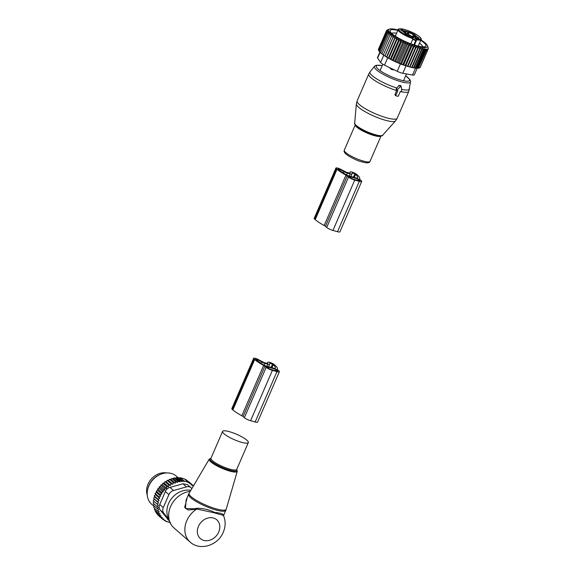 <?xml version="1.0" encoding="UTF-8"?>
<svg xmlns="http://www.w3.org/2000/svg" width="575" height="575" viewBox="0 0 575 575"><rect width="100%" height="100%" fill="white"/><g stroke="black" fill="none" stroke-linecap="round" stroke-linejoin="round"><path stroke-width="0.86" d="M397.713 96.269A0.625 0.51 131.2 0 0 398.461 95.853L400.401 91.375L400.89 91.511A0.625 0.51 131.2 0 0 401.695 90.8L401.386 86.947A0.625 0.51 131.2 0 0 400.509 86.703L399.079 85.359L396.29 88.622L396.441 90.131L397.318 90.512A0.625 0.51 131.2 0 0 397.375 90.534L397.864 90.67L395.923 95.148A0.625 0.51 131.2 0 0 396.189 95.845L397.713 96.269M397.318 90.512A0.625 0.51 131.2 0 1 397.296 89.571L400.509 86.703M399.079 85.359L400.638 85.79L400.495 85.373L401.321 86.732M396.8 90.239L394.982 94.458L395.312 95.464M389.915 67.764L390.971 69.115A2.494 2.02 -49.4 0 1 390.447 68.015M394.091 69.791L392.366 69.791L390.971 69.115M412.476 37.756A0.625 0.51 131.2 0 0 412.217 37.555L412.994 38.705A3.428 0.719 23.4 0 0 413.008 38.698L414.359 39.876A9.358 1.962 23.4 0 0 415.373 40.66A2.336 0.489 23.4 0 0 414.956 40.394A2.336 0.489 23.4 0 0 412.677 39.438M411.01 36.074A3.428 0.719 23.4 0 0 412.512 36.599L413.224 36.8M407.754 34.097L406.999 33.688L407.905 31.589L408.423 31.79L407.517 33.889M406.597 33.673A2.494 0.525 23.4 0 0 406.999 33.688M415.1 36.304A2.501 0.525 -156.6 0 1 417.824 37.339A2.501 0.525 -156.6 0 1 418.959 38.424A2.501 0.525 -156.6 0 1 418.32 38.446A2.501 0.525 -156.6 0 1 415.847 37.555A2.501 0.525 -156.6 0 1 414.402 36.448A2.501 0.525 -156.6 0 1 415.1 36.304M409.386 35.154A2.501 0.525 -156.6 0 1 409.989 35.923A2.501 0.525 -156.6 0 1 408.372 35.686A2.501 0.525 -156.6 0 1 406.087 34.593A2.501 0.525 -156.6 0 1 405.433 33.947A2.501 0.525 -156.6 0 1 406.834 33.983A2.501 0.525 -156.6 0 1 409.386 35.154M404.577 31.769A2.501 0.525 -156.6 0 1 402.105 30.878A2.501 0.525 -156.6 0 1 400.66 29.778A2.501 0.525 -156.6 0 1 401.357 29.634A2.501 0.525 -156.6 0 1 404.081 30.662A2.501 0.525 -156.6 0 1 405.217 31.747A2.501 0.525 -156.6 0 1 404.577 31.769M413.583 33.479A2.501 0.525 -156.6 0 1 414.187 34.248A2.501 0.525 -156.6 0 1 412.57 34.011A2.501 0.525 -156.6 0 1 410.291 32.926A2.501 0.525 -156.6 0 1 409.63 32.279A2.501 0.525 -156.6 0 1 411.032 32.308A2.501 0.525 -156.6 0 1 413.583 33.479M412.311 38.087L412.023 36.958A9.358 1.962 23.4 0 0 411.88 36.836L410.528 35.65A3.428 0.719 -156.6 0 0 406.252 33.573L404.477 32.955A2.494 0.525 23.4 0 0 404.512 32.904A2.494 0.525 23.4 0 0 403.118 31.762L403.053 31.718M415.373 40.66L416.034 39.122L415.416 37.907A2.961 0.618 -156.6 0 1 417.04 38.899L414.518 45.044M408.315 34.342L409.148 32.423A3.428 0.719 23.4 0 0 413.418 34.5L415.193 35.118A2.494 0.525 23.4 0 0 415.157 35.168A2.494 0.525 23.4 0 0 416.552 36.318L415.222 36.074A3.428 0.719 23.4 0 0 413.562 36.017A3.428 0.719 23.4 0 0 413.914 36.599L415.265 37.778A9.358 1.962 23.4 0 0 415.416 37.907M409.148 32.423L408.423 31.79M405.267 31.05L405.346 30.87A2.494 0.525 23.4 0 0 407.905 31.589M405.346 30.87L405.756 31.481A3.428 0.719 23.4 0 1 406.115 32.063A3.428 0.719 23.4 0 1 404.448 31.999L403.097 31.618M413.914 36.599L410.802 43.772M417.213 39.057A11.852 2.487 -156.6 0 0 417.644 35.355A11.852 2.487 -156.6 0 0 402.198 28.98A11.852 2.487 -156.6 0 0 402.033 32.725A11.852 2.487 -156.6 0 0 412.39 37.713L412.275 37.605M418.708 46.949L419.692 48.875L420.742 47.545L412.081 67.555L409.997 67.081L418.708 46.949L417.651 48.358L409.601 66.973L409.997 67.081L396.786 62.409L390.296 59.261L383.295 54.984L392.114 34.845L389.9 35.305L381.85 53.913L383.396 54.992M389.9 35.305L390.863 33.867L388.693 34.292L389.742 32.883L387.73 33.35L388.779 32.02L387.033 32.502L378.982 51.118L380.125 52.023M417.651 48.358L416.566 46.352L415.481 47.732L414.467 45.705L413.202 46.992L412.282 44.965L410.845 46.158L410.04 44.138L408.444 45.231L407.768 43.233L406.029 44.239L405.504 42.262L403.636 43.182L403.269 41.249L401.285 42.076L401.098 40.193L399.021 40.94L399.014 39.114L396.865 39.783L397.052 38.022L394.853 38.633L395.226 36.944L393.005 37.49L393.58 35.88L391.345 36.376M420.742 47.545L421.54 49.263L413.482 67.872L412.081 67.555M427.929 46.992L428.31 48.667L426.743 49.579L426.557 49.091L425.78 49.673L425.471 48.861L424.602 49.658L424.142 48.501L423.178 49.522L422.56 48.063L421.54 49.263M420.9 39.891A21.203 4.449 23.4 0 1 427.16 45.116A21.203 4.449 -156.6 0 1 427.405 45.583A21.203 4.449 -156.6 0 1 411.226 44.311A21.203 4.449 -156.6 0 1 388.88 31.359A21.203 4.449 23.4 0 1 389.39 29.131L387.564 29.807M379.478 51.125L378.551 50.37L386.608 31.754L388.053 31.302L387.033 32.502M416.566 46.352L407.848 66.499M387.73 33.35L379.673 51.958L381.038 53.008M388.693 34.292L380.636 52.9L382.145 54.014M393.58 35.88L384.862 56.027M393.005 37.49L384.948 56.098M395.226 36.944L386.508 57.09L385.638 56.537M394.853 38.633L386.795 57.241M397.052 38.022L388.333 58.168M396.865 39.783L388.815 58.398M399.014 39.114L390.296 59.261M399.021 40.94L390.964 59.556M401.098 40.193L392.38 60.339M401.285 42.076L393.228 60.691M403.269 41.249L394.551 61.396M403.636 43.182L395.578 61.791M405.504 42.262L396.786 62.409M406.029 44.239L397.972 62.847M407.768 43.233L399.05 63.379M408.444 45.231L400.387 63.847M410.04 44.138L401.321 64.285M410.845 46.158L402.787 64.767M412.282 44.965L403.564 65.112M413.202 46.992L405.145 65.6M414.467 45.705L405.749 65.852M415.481 47.732L407.423 66.341M422.56 48.063L413.978 67.886L415.121 68.138L423.178 49.522M424.142 48.501L415.66 68.094L416.544 68.274L424.602 49.658M425.471 48.861L417.112 68.166L417.73 68.288L425.78 49.673M426.557 49.091L418.327 68.123L426.743 49.579M418.686 68.195L419.944 67.692L428.001 49.076M419.585 67.62L420.253 67.282L428.31 48.667M427.405 45.583L428.181 47.617M378.954 49.63L378.465 49.213L386.522 30.604L387.306 30.324L386.443 31.122L378.386 49.73L379.09 50.327M386.831 30.188L388.089 29.692M386.608 31.754L387.572 30.741L386.443 31.122M417.22 68.188L414.331 74.865A6.239 1.308 -156.6 0 1 412.527 75.03L402.823 73.284A6.239 1.308 -156.6 0 1 397.217 71.307L384.524 65.14L387.694 57.823L400.387 63.99L409.853 67.045M391.683 33.393A17.027 3.572 -156.6 0 1 396.082 33.199A17.027 3.572 -156.6 0 1 396.57 33.285M419.463 43.197A17.027 3.572 -156.6 0 1 422.74 46.834M397.821 30.389A19.521 4.097 23.4 0 0 395.442 29.9A19.521 4.097 23.4 0 0 390.173 31.467A19.521 4.097 23.4 0 0 402.098 40.006A19.521 4.097 23.4 0 0 420.598 46.575A19.521 4.097 23.4 0 0 425.169 46.611A19.521 4.097 23.4 0 0 420.72 40.3M384.524 65.14A6.239 1.308 -156.6 0 1 380.607 62.495L377.617 58.075L380.118 52.303M387.694 57.823L386.515 57.09M379.859 52.102L377.495 57.572A6.239 1.308 23.4 0 0 377.617 58.075M398.001 29.979A21.203 4.449 23.4 0 0 389.39 29.131M418.327 68.123L417.73 68.288M417.112 68.166L416.544 68.274M415.66 68.094L415.121 68.138M413.978 67.886L413.482 67.872M411.635 67.491L419.692 48.875M361.718 181.441A4.988 1.049 -156.6 0 0 361.201 180.593L359.907 179.458A3.119 0.654 -156.6 0 1 359.583 178.933A3.119 0.654 -156.6 0 1 359.598 178.911A22.612 4.744 -156.6 0 0 359.67 178.775A22.612 4.744 -156.6 0 0 357.312 174.922L356.637 174.333A3.745 0.783 -156.6 0 0 352.913 172.371A3.745 0.783 -156.6 0 0 350.161 171.997A3.745 0.783 -156.6 0 0 350.146 172.04L349.988 173.097L346.452 172.292L341.212 169.546A3.745 0.783 -156.6 0 0 335.951 168.037A3.745 0.783 -156.6 0 0 336.339 168.669L337.015 169.258A22.612 4.744 -156.6 0 0 345.985 175.116L324.192 225.486A3.119 0.654 -156.6 0 1 325.428 226.291L326.715 227.42A4.988 1.049 -156.6 0 0 332.939 230.446L337.503 231.718A4.988 1.049 -156.6 0 0 339.926 231.811L361.718 181.441A4.988 1.049 -156.6 0 1 359.303 181.348L337.503 231.718M345.985 175.116A3.119 0.654 -156.6 0 1 347.221 175.921L348.515 177.05L326.715 227.42M354.861 173.837L352.166 172.867L352.001 173.923A3.745 0.783 -156.6 0 1 351.993 173.966A3.745 0.783 -156.6 0 1 350.175 173.894L347.393 173.118A3.745 0.783 -156.6 0 1 343.943 171.681L340.148 169.532L337.956 168.899L338.79 169.754A20.427 4.284 -156.6 0 0 348.069 175.662L357.391 178.264A20.427 4.284 -156.6 0 0 357.664 177.905A20.427 4.284 -156.6 0 0 355.537 174.426L354.861 173.837L353.402 177.208M349.075 176.482L358.211 179.033L359.677 180.169A3.119 0.654 -156.6 0 1 360 180.694A3.119 0.654 -156.6 0 1 358.491 180.636L353.927 179.364A3.119 0.654 -156.6 0 1 350.038 177.474L349.032 176.597M324.192 225.486A22.612 4.744 -156.6 0 1 315.222 219.628L314.547 219.039A3.745 0.783 -156.6 0 1 314.158 218.407L335.951 168.037M359.303 181.348L354.732 180.076A4.988 1.049 -156.6 0 1 348.515 177.05M242.571 437.237A14.03 2.947 23.4 0 0 222.583 431.415A14.03 2.947 23.4 0 0 228.354 436.741A14.03 2.947 23.4 0 0 248.342 442.563A14.03 2.947 23.4 0 0 242.571 437.237M190.799 490.374A19.32 15.805 131.2 0 0 168.568 503.571A19.32 15.805 131.2 0 0 167.993 517.428L169.927 522.201A21.828 17.861 131.2 0 0 173.966 527.922L190.16 542.088C200.244 551.375 218.22 545.172 223.272 532.206C225.688 526.499 225.752 520.907 223.467 515.423L223.409 515.84M190.196 491.395A21.828 17.861 131.2 0 0 170.581 506.539A21.828 17.861 131.2 0 0 169.927 522.201M223.467 515.423L213.217 512.562L196.729 509.048L193.897 509.457L193.962 508.817L185.488 508.494L186.07 500.092L188.593 494.263A20.269 4.255 23.4 0 0 196.93 501.953A20.269 4.255 23.4 0 0 225.803 510.363L226.212 509.206A20.197 4.241 -156.6 0 1 197.405 500.933A20.197 4.241 23.4 0 1 189.153 493.17L188.593 494.263M193.962 508.817L196.772 508.3C203.155 508.25 209.135 509.651 214.719 512.49C220.965 512.965 223.876 514.043 223.445 515.739M193.897 509.457L188.039 510.011L184.668 507.38L187.249 497.368M190.16 542.088A21.828 17.861 131.2 0 1 186.774 520.706A21.828 17.861 131.2 0 1 196.729 509.048L196.772 508.3M166.621 472.945A16.373 13.398 131.2 0 0 146.611 491.668A16.373 13.398 131.2 0 0 147.243 495.097M155.48 510.708L155.387 511.772L159.239 515.143L160.051 513.748L158.276 513.159L154.431 509.795L154.661 508.487M158.276 513.159L159.21 511.649L157.572 511.031L153.726 507.668L154.179 506.208M157.572 511.031L158.671 509.587L153.281 505.418L153.985 503.851M153.403 502.212L154.071 501.457L153.209 500.681L158.341 505.195L156.961 506.446L153.108 503.082L153.403 502.212M153.209 500.681L154.287 499.186L153.575 498.259L157.428 501.63L158.563 502.924L157.054 504.052M158.959 496.829L155.106 493.458L156.443 492.43L160.72 496.168L158.959 496.829L159.757 498.381L158.06 499.208L159.038 500.645L154.761 496.908L153.575 498.259M154.761 496.908L154.215 495.844L158.06 499.208M159.757 498.381L155.487 494.644L154.215 495.844M155.487 494.644L155.106 493.458M156.443 492.43L156.249 491.143L160.094 494.514L160.72 496.168M179.91 481.864L175.691 478.177L176.309 477.602L177.955 477.904L182.138 481.562L180.162 480.966L179.91 481.864L177.912 481.246L177.582 482.411L175.619 481.793L175.202 483.208L173.319 482.598L172.816 484.258L171.041 483.676L170.531 485.487L168.842 484.991L168.511 486.838L166.757 486.536L166.621 488.383L164.817 488.283L164.867 490.116L163.048 490.209L163.286 492.013L161.467 492.301L161.898 494.04L157.622 490.295L156.249 491.143M157.622 490.295L157.615 488.93L161.467 492.301M175.691 478.177L174.067 477.882L173.341 478.702L171.774 478.422L170.947 479.478L169.474 479.234L168.54 480.52L167.188 480.305L166.254 481.749L164.989 481.627L164.242 483.093L162.912 483.165L162.344 484.646L160.971 484.919L160.597 486.378L159.196 486.845L159.016 488.268L157.615 488.93M156.961 506.446L158.377 507.43L157.133 508.789M158.341 505.195L154.071 501.457M158.563 502.924L154.287 499.186M177.955 477.904L180.514 477.775L184.323 478.838L188.176 482.202L184.367 481.138L180.514 477.775M184.841 479.284L186.099 479.701L189.944 483.065L188.075 482.569L188.176 482.202M187.055 480.542L191.604 484.157L191.353 485.056L193.157 485.501L189.276 482.123M192.97 486.694L193.157 485.501M157.945 514.266L157.952 515.114L161.798 518.485L162.38 517.536L160.418 516.918L156.572 513.554L156.587 512.663M182.138 481.562L182.311 480.937L178.458 477.573M184.367 481.138L180.212 477.969M189.944 483.065L189.772 483.69L191.604 484.157M170.588 522.84L166.189 521.259M166.779 521.777L163.976 520.016M165.011 520.914L165.32 520.418L163.35 519.822L161.827 518.492M191.827 488.642L191.547 488.29A6.239 5.103 131.2 0 0 191.022 487.737A6.239 5.103 131.2 0 0 186.472 486.874L173.528 490.511A6.239 5.103 131.2 0 0 168.892 494.644L163.3 507.574A6.239 5.103 131.2 0 0 163.746 513.123L168.885 519.628M163.3 507.574L159.771 504.483L165.363 491.56C166.254 489.382 167.799 488.003 169.999 487.42L182.943 483.791L187.457 484.617L191.022 487.737M147.559 489.993L147.725 489.181A17.451 14.274 -48.8 0 1 160.827 474.202L161.604 473.929A18.709 15.309 131.2 0 0 147.559 489.993A18.709 15.309 131.2 0 0 150.37 502.945A18.709 15.309 131.2 0 0 151.728 504.325L154.078 506.381M174.196 495.693A3.119 2.552 131.2 0 0 173.413 496.448M159.771 504.483C158.829 506.532 158.98 508.386 160.209 510.039L163.746 513.123M178.185 477.753L176.367 476.158A18.709 15.309 131.2 0 0 161.604 473.929M160.209 510.039L169.481 521.101M184.266 481.512L182.311 480.937M180.162 480.966L176.309 477.602M161.898 494.04L160.094 494.514M159.038 500.645L157.428 501.63M160.418 516.918L161.122 515.753L159.239 515.143M163.35 519.822L163.796 519.103L161.798 518.485M177.912 481.246L174.067 477.882M177.582 482.411L173.341 478.702M175.619 481.793L171.774 478.422M175.202 483.208L170.947 479.478M173.319 482.598L169.474 479.234M172.816 484.258L168.54 480.52M171.041 483.676L167.188 480.305M170.531 485.487L166.254 481.749M168.842 484.991L164.989 481.627M168.511 486.838L164.242 483.093M166.757 486.536L162.912 483.165M166.621 488.383L162.344 484.646M164.817 488.283L160.971 484.919M164.867 490.116L160.597 486.378M163.048 490.209L159.196 486.845M163.286 492.013L159.016 488.268M279.378 371.723A4.988 1.049 -156.6 0 0 278.861 370.875L277.567 369.747A3.119 0.654 -156.6 0 1 277.243 369.215A3.119 0.654 -156.6 0 1 277.251 369.193A22.612 4.744 -156.6 0 0 277.322 369.057A22.612 4.744 -156.6 0 0 274.972 365.204L274.297 364.615A3.745 0.783 -156.6 0 0 270.566 362.652A3.745 0.783 -156.6 0 0 267.813 362.279A3.745 0.783 -156.6 0 0 267.806 362.322L267.641 363.378L264.105 362.573L258.872 359.828A3.745 0.783 -156.6 0 0 253.611 358.318A3.745 0.783 -156.6 0 0 253.999 358.951L254.675 359.548A22.612 4.744 -156.6 0 0 263.645 365.398L241.845 415.768A3.119 0.654 -156.6 0 1 243.081 416.573L244.375 417.702A4.988 1.049 -156.6 0 0 250.592 420.728L255.163 422A4.988 1.049 -156.6 0 0 257.578 422.093L279.378 371.723A4.988 1.049 -156.6 0 1 276.956 371.63L255.163 422M263.645 365.398A3.119 0.654 -156.6 0 1 264.881 366.203L266.175 367.332L244.375 417.702M272.521 364.119L269.819 363.148L269.661 364.205A3.745 0.783 -156.6 0 1 269.646 364.248A3.745 0.783 -156.6 0 1 267.835 364.176L265.053 363.4A3.745 0.783 -156.6 0 1 261.603 361.963L257.801 359.813L255.609 359.181L256.45 360.036A20.427 4.284 -156.6 0 0 265.729 365.944L275.051 368.546A20.427 4.284 -156.6 0 0 275.324 368.187A20.427 4.284 -156.6 0 0 273.197 364.708L272.521 364.119L271.062 367.49M266.735 366.771L275.871 369.315L277.337 370.451A3.119 0.654 -156.6 0 1 277.66 370.983A3.119 0.654 -156.6 0 1 276.151 370.918L271.58 369.646A3.119 0.654 -156.6 0 1 267.691 367.763L266.685 366.879M241.845 415.768A22.612 4.744 -156.6 0 1 232.875 409.91L232.199 409.321A3.745 0.783 -156.6 0 1 231.811 408.688L253.611 358.318M276.956 371.63L272.392 370.357A4.988 1.049 -156.6 0 1 266.175 367.332M354.689 123.079A15.281 3.206 23.4 0 0 354.682 123.115A15.281 3.206 23.4 0 0 354.682 123.143A15.281 3.206 23.4 0 0 367.554 131.934A15.281 3.206 23.4 0 0 382.662 135.218L395.478 120.894A21.368 4.485 -156.6 0 1 374.354 116.294A21.368 4.485 -156.6 0 1 356.349 104.003A21.368 4.485 -156.6 0 1 356.349 103.96A21.368 4.485 -156.6 0 1 356.356 103.903M395.478 120.894L397.196 118.213A21.828 4.578 -156.6 0 1 376.143 114.087A21.828 4.578 -156.6 0 1 357.046 101.236A21.828 4.578 -156.6 0 1 357.125 100.877L356.349 103.96L354.674 123.179C353.905 123.187 354.883 124.459 357.607 126.989A14.677 3.083 -156.6 0 0 377.832 135.743C381.527 136.016 383.137 135.844 382.662 135.218M396.685 90.527A21.828 4.578 -156.6 0 1 368.661 74.405A21.828 4.578 -156.6 0 1 368.74 74.046L357.125 100.877M381.024 135.944A14.03 2.947 -156.6 0 1 367.346 133.141A14.03 2.947 -156.6 0 1 355.249 124.955A14.03 2.947 -156.6 0 1 355.278 124.804L344.296 150.168A14.03 2.947 -156.6 0 0 344.238 150.398A14.03 2.947 -156.6 0 0 356.514 158.664A14.03 2.947 -156.6 0 0 370.048 161.316C369.689 162.56 368.295 163.034 365.858 162.754C361.589 161.949 358.132 160.892 355.487 159.584C347.71 155.969 343.922 153.079 344.116 150.93L344.296 150.168M396.829 88.032A21.512 4.514 -156.6 0 1 369.89 72.357A21.512 4.514 -156.6 0 1 370.106 71.774L368.74 74.046M410.528 81.722A19.629 4.118 -156.6 0 1 410.514 81.815A19.629 4.118 -156.6 0 1 392.035 78.559A19.629 4.118 -156.6 0 1 374.347 66.779A19.629 4.118 -156.6 0 1 374.541 66.247L370.106 71.774M405.691 75.821A18.127 3.802 -156.6 0 1 409.587 80.112A18.127 3.802 -156.6 0 1 392.696 77.266A18.127 3.802 -156.6 0 1 376.179 66.312A18.127 3.802 -156.6 0 1 382.224 65.665M409.537 88.73A21.512 4.514 -156.6 0 1 409.522 88.83A21.512 4.514 -156.6 0 1 401.573 89.333M397.26 90.483L396.534 90.167M397.296 89.571L396.29 88.622M397.196 118.213L408.803 91.382A21.828 4.578 -156.6 0 1 400.337 91.526M396.074 95.795L395.399 95.5M395.923 95.148L394.982 94.458M413.899 44.85L416.286 39.323A2.336 0.489 23.4 0 0 416.034 39.122M414.359 39.876L415.265 37.778M414.338 35.887L414.776 34.881M413.418 34.5L412.512 36.599M404.247 32.473L404.448 31.999M412.217 37.555A2.961 0.618 -156.6 0 1 412.023 36.958M412.994 38.705A12.47 2.616 -156.6 0 1 401.379 33.213A12.47 2.616 -156.6 0 1 398.144 29.641C397.692 28.894 399.143 28.678 402.486 28.994C407.732 30.195 412.814 32.329 417.745 35.398C420.857 37.799 421.949 39.186 421.044 39.553A12.47 2.616 -156.6 0 1 416.803 39.768L416.286 39.323A0.625 0.51 -48.8 0 1 417.04 38.899M393.199 69.352A2.494 1.301 105.9 0 1 392.366 69.791M397.217 71.307L400.387 63.99M412.527 75.03L415.524 68.109M402.823 73.284L405.986 65.967M383.726 55.279L380.607 62.495M347.221 175.921L325.428 226.291M340.148 169.532L339.717 170.523M343.943 171.681L343.361 173.025M347.393 173.118L346.624 174.901M350.175 173.894L349.241 176.051M351.965 174.002L350.887 176.503M355.537 174.426L354.236 177.438M358.211 179.033L357.621 180.399M336.339 168.669L314.547 219.039M337.015 169.258L315.222 219.628M354.732 180.076L332.939 230.446M358.599 179.22L358.038 180.514M359.677 180.169L359.397 180.823M236.742 469.365L237.252 471.327A15.281 3.206 -156.6 0 1 215.46 465.067A15.281 3.206 23.4 0 1 209.214 459.195L189.153 493.17M210.975 458.253A14.662 3.076 23.4 0 0 216.071 464.384A14.662 3.076 23.4 0 0 231.078 470.522A14.662 3.076 23.4 0 0 236.728 469.401L248.342 442.563M210.939 458.34L210.96 458.282A14.03 2.947 23.4 0 0 216.732 463.608A14.03 2.947 23.4 0 0 236.72 469.423L236.692 469.48M218.73 532.033A12.47 10.206 131.2 0 0 213.426 518.01A12.47 10.206 131.2 0 0 198.432 526.369A12.47 10.206 131.2 0 0 203.744 540.392A12.47 10.206 131.2 0 0 218.73 532.033M168.892 494.644L165.363 491.56M186.472 486.874L182.943 483.791M173.528 490.511L169.999 487.42M169.424 520.957L167.562 519.333M264.881 366.203L243.081 416.573M257.801 359.813L257.377 360.805M261.603 361.963L261.021 363.307M265.053 363.4L264.284 365.183M267.835 364.176L266.901 366.332M269.625 364.284L268.539 366.793M273.197 364.708L271.889 367.727M275.871 369.315L275.274 370.681M253.999 358.951L232.199 409.321M254.675 359.548L232.875 409.91M272.392 370.357L250.592 420.728M276.259 369.502L275.698 370.796M277.337 370.451L277.049 371.105M381.031 135.944L370.048 161.316M408.803 91.382L410.536 81.585L410.09 79.882L405.713 75.756M374.541 66.247L376.23 65.241L382.246 65.6M396.132 95.824L395.312 95.472M406.496 73.945L403.549 80.766M382.835 64.242L380.082 70.61M412.721 37.943L413.562 36.017M405.548 33.379L406.115 32.063M421.044 39.553L418.219 46.079M398.144 29.641L395.32 36.175M351.993 173.966L350.887 176.511M237.252 471.327L226.212 509.206M210.989 458.217L209.214 459.195M210.96 458.282L222.583 431.415M223.538 515.581L225.803 510.363M269.646 364.248L268.547 366.793"/></g></svg>
